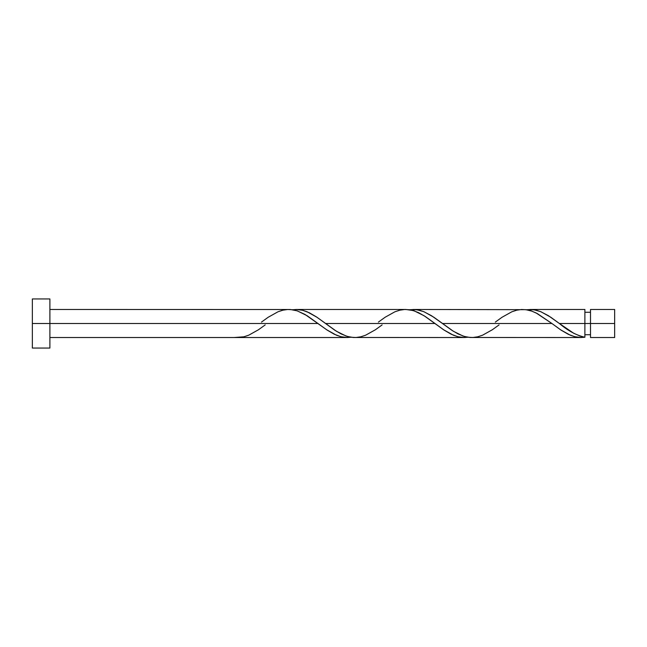 <?xml version="1.0" encoding="UTF-8"?>
<svg xmlns="http://www.w3.org/2000/svg" width="647" height="647" viewBox="0 0 647 647"><rect width="100%" height="100%" fill="white"/><g stroke="black" fill="none" stroke-linecap="round" stroke-linejoin="round"><path stroke-width="0.97" d="M614.65 337.532L614.65 309.468L614.65 323.5L590.501 323.5L590.501 309.468L590.501 337.532L614.65 337.532L614.65 323.5L559.388 323.5L573.735 333.278L580.108 336.092L584.888 337.249L584.888 309.468L584.888 323.5L590.501 323.5L590.501 337.532M32.35 348.054L32.35 298.946L32.35 348.054L49.892 348.054L49.892 323.5L32.35 323.5L318.073 323.5L49.892 323.5L49.892 298.946L49.892 348.054M265.197 324.899L258.468 329.76L248.723 335.195L243.846 336.804L234.109 337.532L347.302 337.532L340.912 336.715L334.256 334.224L327.204 330.116L305.028 314.45L297.07 310.819L290.414 309.517L49.892 309.468M351.483 337.176L347.302 337.532M470.118 337.483L581.16 337.532L574.593 336.666L568.414 334.362L561.2 330.205L551.923 323.5L442.459 323.5L451.857 330.285L457.987 333.892L464.376 336.464L470.118 337.483M409.05 309.824L416.878 309.735L423.664 311.619L431.492 315.704L442.459 323.5L551.923 323.5L560.528 329.76L570.274 335.195L575.143 336.804L580.019 337.508L584.888 337.249L580.763 337.532M353.197 337.483L464.231 337.532L457.841 336.715L451.185 334.224L444.133 330.116L435.002 323.5L325.53 323.5L334.928 330.285L341.058 333.892L347.447 336.464L353.197 337.483M468.404 337.176L464.231 337.532M525.979 309.824L533.807 309.735L540.593 311.619L548.421 315.704L559.388 323.5L584.888 323.5L584.888 337.249C576.388 335.324 567.888 330.738 559.388 323.5L550.783 317.24L541.038 311.805L536.169 310.196L531.3 309.492L526.423 309.751M495.327 322.101L502.064 317.24L511.809 311.805L516.678 310.196L521.555 309.492L526.423 309.751L531.3 310.94L536.169 312.986L551.923 323.5L537.309 313.577L531.834 311.126L525.833 309.67L413.231 309.468M323.961 322.319L325.53 323.5L435.002 323.5L425.605 316.715L418.56 312.655L413.085 310.536L405.766 309.468L296.302 309.468L302.691 310.285L309.347 312.776L316.399 316.884L323.961 322.319M292.12 309.824L296.302 309.468M261.477 322.101L268.214 317.24L277.951 311.805L282.828 310.196L287.697 309.492L292.573 309.751L297.442 310.94L307.188 315.752L326.67 329.76L336.416 335.195L341.292 336.804L346.161 337.508L351.03 337.249M378.406 322.101L385.135 317.24L394.88 311.805L399.757 310.196L404.626 309.492L409.494 309.751L414.371 310.94L424.117 315.752L443.599 329.76L453.345 335.195L458.213 336.804L463.09 337.508L467.959 337.249M499.055 324.899L492.318 329.76L482.581 335.195L477.704 336.804L472.836 337.508L467.959 337.249L463.09 336.06L453.345 331.248L433.854 317.24L424.117 311.805L419.24 310.196L414.371 309.492L409.494 309.751M382.126 324.899L375.397 329.76L365.652 335.195L360.775 336.804L355.907 337.508L351.03 337.249L346.161 336.06L336.416 331.248L316.933 317.24L307.188 311.805L302.311 310.196L297.442 309.492L292.573 309.751M584.888 334.725L590.501 334.725M234.109 337.532L49.892 337.532M530.16 309.468L584.888 309.468M32.35 298.946L49.892 298.946M584.888 312.275L590.501 312.275M590.501 309.468L614.65 309.468"/></g></svg>
